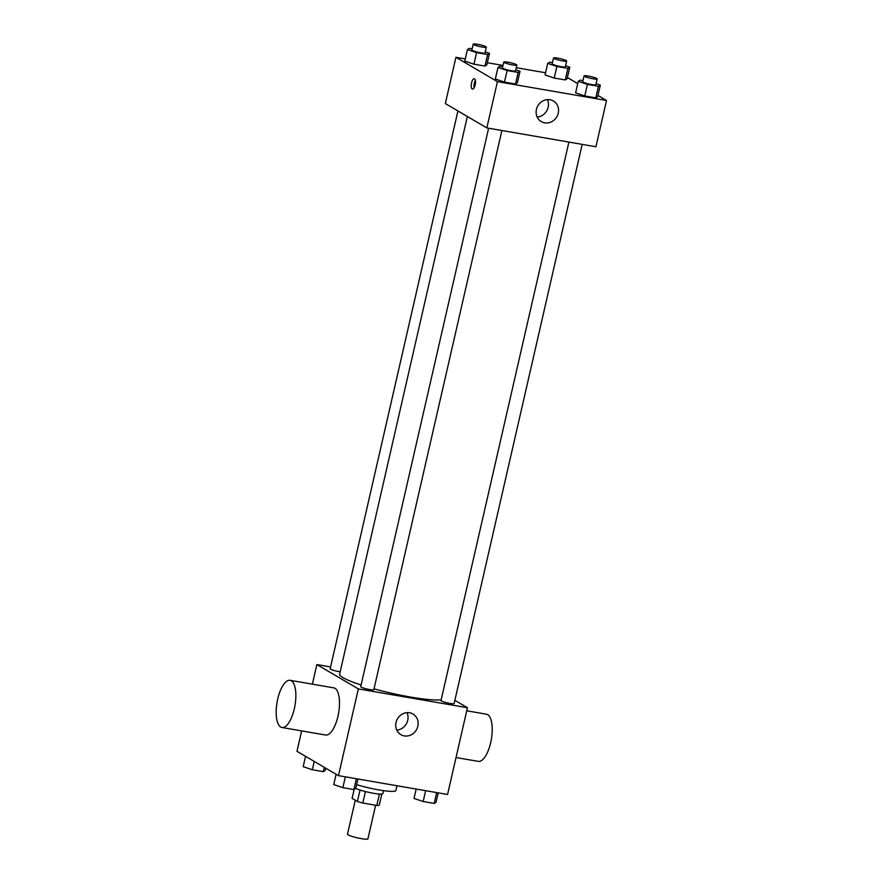 <?xml version="1.0" encoding="UTF-8"?>
<svg xmlns="http://www.w3.org/2000/svg" width="883" height="883" viewBox="0 0 883 883"><rect width="100%" height="100%" fill="white"/><g stroke="black" fill="none" stroke-linecap="round" stroke-linejoin="round"><path stroke-width="1.32" d="M355.275 800.241L347.494 834.17A10.475 1.369 12.9 0 0 357.405 837.846A10.475 1.369 12.9 0 0 367.913 838.85L375.617 805.252M379.414 794.049L376.798 805.451L362.803 803.033A14.216 1.865 12.9 0 1 357.405 801.488L352.085 798.364L354.127 789.424M376.798 805.451A14.216 1.865 12.9 0 0 379.226 805.252L381.798 794.049M383.553 790.66L382.891 793.585A14.967 1.954 -167.1 0 1 371.92 793A14.967 1.954 -167.1 0 1 355.717 788.431M365.43 791.565L362.803 803.033M360.032 790.042L357.405 801.488M356.622 784.678A26.931 3.521 12.9 0 0 395.882 790.473L396.964 785.749M454.855 700.34L467.438 707.725L447.571 794.479L338.476 775.649L296.986 751.312L301.655 730.892M467.438 707.725L358.343 688.906L316.854 664.557L312.361 684.159M316.854 664.557L330.584 666.93M467.361 116.49L339.646 674.115A53.863 7.053 12.9 0 0 361.092 684.987M374.017 688.85A53.863 7.053 12.9 0 0 441.18 699.766M488.619 128.223L360.717 686.676A6.722 0.883 12.9 0 0 367.074 689.038A6.722 0.883 12.9 0 0 373.829 689.678L501.886 130.518M457.924 110.96L330.176 668.751A6.722 0.883 12.9 0 0 333.443 670.296A6.722 0.883 12.9 0 0 340.176 671.797M582.184 144.371L454.127 703.53A6.722 0.883 -167.1 0 1 448.652 703.166A6.722 0.883 -167.1 0 1 441.434 700.97A6.722 0.883 -167.1 0 1 441.003 700.528L568.906 142.075M358.343 688.906L338.476 775.649M417.847 726.223A11.965 10.96 -59.6 0 1 400.882 734.667A11.965 10.96 -59.6 0 1 397.482 718.795A11.965 10.96 -59.6 0 1 412.99 714.016A11.965 10.96 -59.6 0 1 417.847 726.223M290.077 680.307L333.719 687.846A23.94 9.095 99.8 0 1 338.619 712.978A23.94 9.095 99.8 0 1 325.584 735.02L281.942 727.493A23.94 9.095 99.8 0 1 280.717 727.029A23.94 9.095 99.8 0 1 277.361 700.683A23.94 9.095 99.8 0 1 290.077 680.307A23.94 9.095 99.8 0 1 294.977 705.451A23.94 9.095 99.8 0 1 281.942 727.493M456.036 757.537L478.321 761.378A23.94 9.095 -80.2 0 0 491.036 741.003A23.94 9.095 -80.2 0 0 487.681 714.656A23.94 9.095 -80.2 0 0 486.456 714.204L466.743 710.793M406.997 712.647A11.965 10.96 -59.6 0 1 407.736 720.296A11.965 10.96 -59.6 0 1 396.765 730.098M597.946 95.441L606.522 100.474L595.926 146.744L486.831 127.914L445.33 103.565L455.926 57.307L465.286 58.918M487.328 62.726L503.001 65.43M516.268 67.715L545.584 72.77M515.793 69.834L520.021 71.258L517.372 82.825L515.495 84.006L504.469 82.097L495.33 79.017L497.979 67.45L499.855 66.269L502.692 66.766M565.539 65.772L569.778 67.196L567.129 78.764L565.241 79.945L554.226 78.035L545.076 74.956L547.725 63.388L549.612 62.207L552.449 62.704M606.522 100.474L497.427 81.644L455.926 57.307M567.405 77.527L577.747 83.598M485.253 51.909L489.48 53.333L486.831 64.9L484.955 66.082L473.928 64.183L464.789 61.104L467.438 49.536L469.315 48.355L472.151 48.841M596.08 83.686L600.319 85.11L597.67 96.677L595.782 97.858L584.767 95.96L575.617 92.87L578.266 81.302L580.153 80.132L582.99 80.618M497.427 81.644L486.831 127.914M558.244 113.19A11.965 10.96 -59.6 0 1 541.279 121.622A11.965 10.96 -59.6 0 1 537.89 105.761A11.965 10.96 -59.6 0 1 553.398 100.982A11.965 10.96 -59.6 0 1 558.244 113.19M472.206 88.995A5.232 1.987 99.8 0 1 471.478 83.234A5.232 1.987 99.8 0 1 474.259 78.775A5.232 1.987 99.8 0 1 475.33 84.271A5.232 1.987 99.8 0 1 472.471 89.095A5.232 1.987 99.8 0 1 472.206 88.995M474.105 87.847A5.232 1.987 99.8 0 1 475.374 80.485M547.405 99.613A11.965 10.96 -59.6 0 1 548.144 107.251A11.965 10.96 -59.6 0 1 537.162 117.064M600.319 85.11L598.431 86.291L587.416 84.393L578.266 81.302M584.06 75.927L582.736 81.711A6.722 0.883 12.9 0 0 589.093 84.073A6.722 0.883 12.9 0 0 595.848 84.713L597.173 78.929A6.722 0.883 12.9 0 0 596.753 78.488A6.722 0.883 12.9 0 0 589.535 76.291A6.722 0.883 12.9 0 0 584.06 75.927A6.722 0.883 12.9 0 0 590.418 78.289A6.722 0.883 12.9 0 0 597.173 78.929M597.67 96.677L595.782 97.858L584.767 95.96L575.617 92.87M598.431 86.291L595.782 97.858M587.416 84.393L584.767 95.96M520.021 71.258L518.144 72.439L507.118 70.53L497.979 67.45M503.763 62.064L502.438 67.848A6.722 0.883 12.9 0 0 508.796 70.21A6.722 0.883 12.9 0 0 515.551 70.85L516.875 65.066A6.722 0.883 12.9 0 0 516.456 64.625A6.722 0.883 12.9 0 0 509.237 62.439A6.722 0.883 12.9 0 0 503.763 62.064A6.722 0.883 12.9 0 0 510.12 64.426A6.722 0.883 12.9 0 0 516.875 65.066M517.372 82.825L515.495 84.006L504.469 82.097L495.33 79.017M518.144 72.439L515.495 84.006M507.118 70.53L504.469 82.097M569.778 67.196L567.89 68.377L556.875 66.468L547.725 63.388M553.52 58.002L552.195 63.786A6.722 0.883 12.9 0 0 558.553 66.148A6.722 0.883 12.9 0 0 565.308 66.799L566.632 61.015A6.722 0.883 12.9 0 0 566.213 60.563A6.722 0.883 12.9 0 0 558.994 58.377A6.722 0.883 12.9 0 0 553.52 58.002A6.722 0.883 12.9 0 0 559.877 60.364A6.722 0.883 12.9 0 0 566.632 61.015M567.129 78.764L565.241 79.945L554.226 78.035L545.076 74.956M567.89 68.377L565.241 79.945M556.875 66.468L554.226 78.035M489.48 53.333L487.604 54.514L476.577 52.616L467.438 49.536M473.222 44.15L471.897 49.934A6.722 0.883 12.9 0 0 478.255 52.296A6.722 0.883 12.9 0 0 485.01 52.936L486.334 47.152A6.722 0.883 12.9 0 0 485.915 46.711A6.722 0.883 12.9 0 0 478.696 44.514A6.722 0.883 12.9 0 0 473.222 44.15A6.722 0.883 12.9 0 0 479.579 46.512A6.722 0.883 12.9 0 0 486.334 47.152M486.831 64.9L484.955 66.082L473.928 64.183L464.789 61.104M487.604 54.514L484.955 66.082M476.577 52.616L473.928 64.183M438.222 792.868L436.07 802.25L434.193 803.431L423.167 801.532L414.028 798.442L416.169 789.06M436.666 792.603L434.193 803.431M425.65 790.693L423.167 801.532M357.924 779.005L355.772 788.398L353.895 789.579L342.869 787.669L333.73 784.59L336.092 774.259M356.379 778.74L353.895 789.579M345.352 776.841L342.869 787.669M325.761 768.188L325.231 770.473L323.355 771.654L312.328 769.755L303.189 766.676L305.551 756.334M324.337 767.36L323.355 771.654M314.238 761.433L312.328 769.755"/></g></svg>
